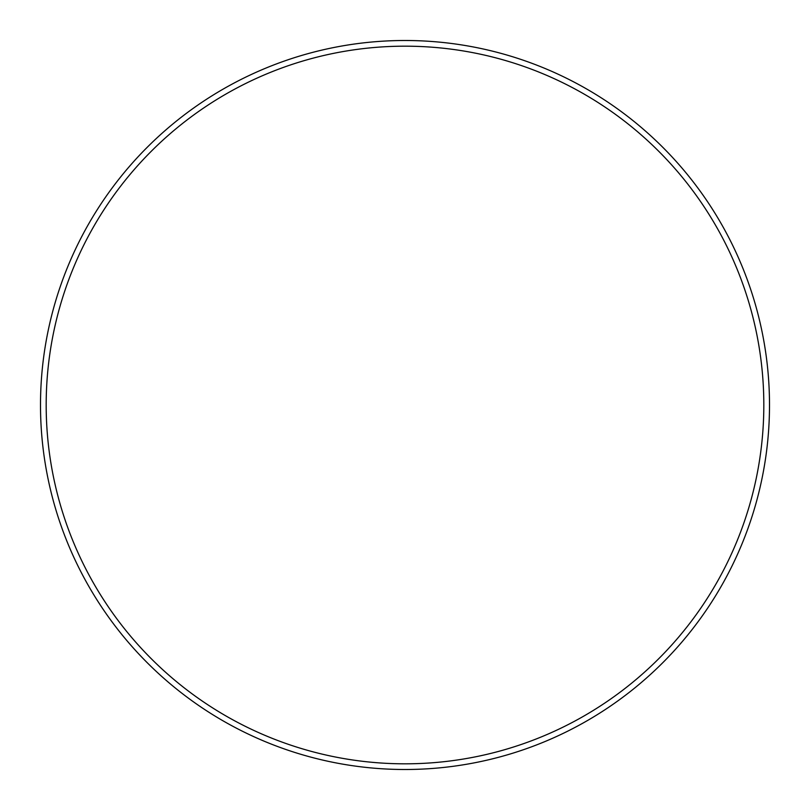 <?xml version="1.0" encoding="UTF-8"?>
<svg xmlns="http://www.w3.org/2000/svg" width="810" height="810" viewBox="0 0 810 810"><rect width="100%" height="100%" fill="white"/><g stroke="black" fill="none" stroke-linecap="round" stroke-linejoin="round"><path stroke-width="1.21" d="M405 763.82A358.82 358.82 0 0 1 46.18 405A358.82 358.82 0 0 1 405 46.18A358.82 358.82 0 0 1 763.82 405A358.82 358.82 0 0 1 405 763.82M405 40.5A364.5 364.5 0 0 1 769.5 405A364.5 364.5 0 0 1 405 769.5A364.5 364.5 0 0 1 40.5 405A364.5 364.5 0 0 1 405 40.5"/></g></svg>
